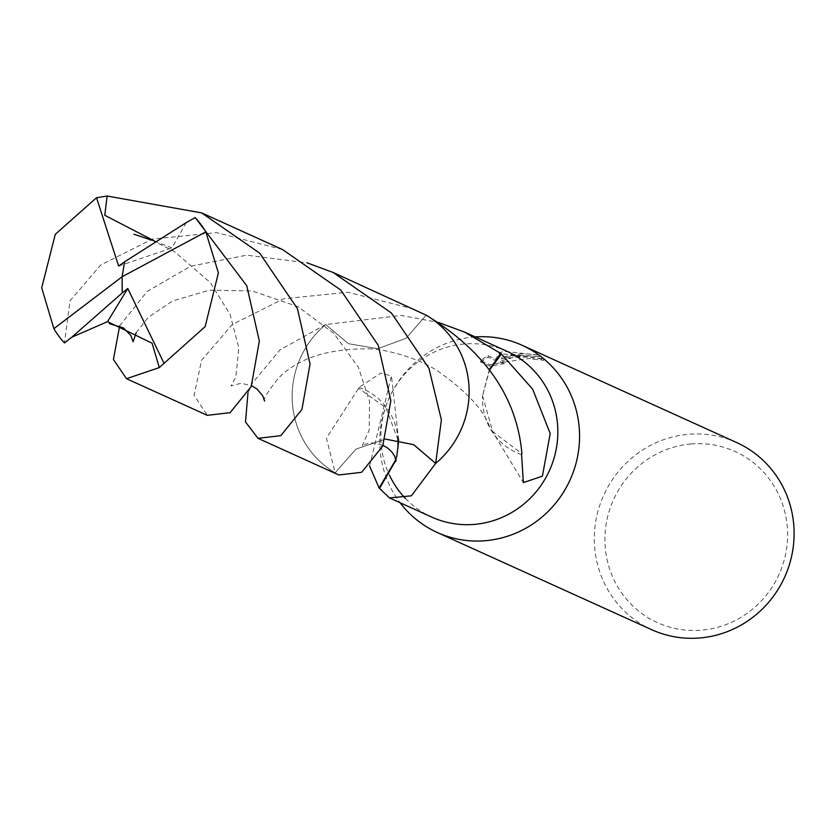 <?xml version="1.0" encoding="UTF-8"?>
<svg xmlns="http://www.w3.org/2000/svg" width="834" height="834" viewBox="0 0 834 834"><rect width="100%" height="100%" fill="white"/><g stroke="black" fill="none" stroke-linecap="round" stroke-linejoin="round"><path stroke-width="0.63" stroke-dasharray="4.17 3.13" d="M475.255 336.936A102.77 99.309 -65.6 0 0 473.973 337.03A102.77 99.309 -65.6 0 0 388.936 398.464A102.77 99.309 -65.6 0 0 400.091 502.735M506.936 351.291A91.021 87.966 -65.6 0 0 464.309 343.994A91.021 87.966 -65.6 0 0 389.582 475.463M405.449 498.461A91.021 87.966 -65.6 0 0 431.762 517.09M514.078 355.221L501.797 357.296L512.941 354.7L520.531 353.887L529.986 353.95L539.306 355.19L505.894 351.51L499.639 352.334L495.792 359.235L488.088 355.743L480.467 360.413L489.965 364.719L504.476 361.977L500.629 361.143L516.632 356.379L529.475 356.983L532.916 357.828A102.77 99.309 114.4 0 1 543.507 358.87L514.078 355.221M736.641 442.541A102.77 99.309 -65.6 0 0 688.509 434.295A102.77 99.309 -65.6 0 0 596.101 519.342A102.77 99.309 -65.6 0 0 651.771 629.733M691.063 443.959A93.961 90.802 -65.6 0 0 605.067 544.79A93.961 90.802 -65.6 0 0 701.467 630.181A93.961 90.802 -65.6 0 0 787.463 529.35A93.961 90.802 -65.6 0 0 691.063 443.959M369.566 465.998L391.448 375.936L380.773 373.079L358.964 387.435A91.021 87.966 -65.6 0 0 358.61 388.29L326.407 438.121L335.143 472.784L356.024 449.109L385.444 439.122L356.024 449.088L335.132 472.795L338.812 474.973M426.487 315.367L426.143 315.179A91.021 87.966 -65.6 0 1 435.661 463.402A91.031 87.966 -65.6 0 0 426.143 315.169L406.064 338.302L377.739 348.685L348.435 343.681L325.646 324.551A91.021 87.966 -65.6 0 0 335.143 472.784A91.031 87.966 -65.6 0 1 325.635 324.541L401.29 315.429L438.517 322.445M543.507 358.87L543.591 360.371A101.3 97.891 -65.6 0 0 532.999 359.298L529.559 358.443L500.713 362.623L504.56 363.457L504.476 361.977M532.999 359.298L532.916 357.828M504.56 363.457L490.048 366.241L480.551 361.935L480.467 360.413M490.048 366.241L489.965 364.719M480.551 361.935L488.171 357.223L495.876 360.715L499.722 353.793L539.4 356.712L523.387 355.242L512.587 356.222L501.88 358.756L501.797 357.296M501.297 358.933C523.71 355.951 538.034 356.587 544.258 360.82M488.171 357.223L488.088 355.743M495.876 360.715L495.792 359.235M499.722 353.793L499.639 352.334M539.4 356.712L539.306 355.19M358.964 387.435A60.684 58.641 114.4 0 1 397.985 439.737M395.879 459.576L398.016 446.211M397.891 439.726L385.913 407.816L358.61 388.29M395.973 460.034L396.744 456.74M489.318 369.598L482.542 395.816L489.579 369.942M482.552 395.921L492.738 431.585L521.928 453.738M521.573 454.593A60.684 58.641 114.4 0 1 487.713 423.589A60.684 58.641 114.4 0 1 482.532 395.733M119.669 325.865L147.076 291.483L190.642 266.202L246.655 255.183L307.016 262.814M413.987 309.143L347.799 292.213L283.602 298.791L232.196 324.603L201.547 360.319L194.093 395.253L207.312 415.342M282.486 249.533L216.486 232.613L152.257 239.129L100.737 264.972L70.066 300.709L64.468 342.972M247.969 393.064L252.233 383.306L279.932 349.936L325.625 324.541A91.042 87.977 -65.6 0 0 292.275 401.456A91.042 87.977 -65.6 0 0 335.132 472.795M325.625 324.541L348.414 343.691L377.729 348.706L406.054 338.323L426.153 315.169M186.222 222.615L172.033 247.917L155.833 241.766M118.626 266.046L172.033 247.917M124.693 261.824L122.098 276.763M500.629 361.143L500.713 362.623M397.703 450.058L397.933 447.973M398.631 439.841L391.448 375.936M364.104 444.564L369.91 443.021L373.59 442.927L383.077 445.304M396.046 461.369L396.838 456.281M368.649 348.821C377.698 348.445 412.277 354.565 437.391 370.796C465.622 390.666 482.886 408.921 489.162 425.569M487.713 423.589L523.366 482.636M136.182 332.672L148.41 317.212L172.555 300.991L209.219 290.19L252.337 290.993L298.051 306.693L333.84 333.402L358.276 367.064L369.587 401.321L369.139 430.25L362.29 445.637L364.104 444.543M152.215 240.338L174.379 251.566L210.158 282.403L230.08 314.449L238.837 347.82L235.855 376.968L230.903 385.933L241.099 383.265L251.576 385.673M264.587 401.144C262.846 399.622 267.433 392.011 278.347 378.334C297.748 358.318 327.866 348.487 368.701 348.831"/><path stroke-width="1.25" d="M400.091 502.735A102.77 99.309 -65.6 0 0 437.224 532.467A102.77 99.309 -65.6 0 0 485.357 540.703A102.77 99.309 -65.6 0 0 577.754 455.666A102.77 99.309 -65.6 0 0 522.094 345.276A102.77 99.309 -65.6 0 0 475.255 336.936M389.582 475.463A91.021 87.966 -65.6 0 0 405.449 498.461M307.016 262.814L333.183 272.509L391.427 313.021L428.957 368.347L441.384 419.867L435.661 463.412A91.031 87.966 -65.6 0 0 435.661 463.412A91.021 87.966 -65.6 0 0 435.661 463.402L413.727 444.668L385.444 439.101L413.706 444.678L435.65 463.412L411.381 495.823L389.488 497.929L431.762 517.09A91.021 87.966 -65.6 0 0 474.39 524.388A91.021 87.966 -65.6 0 0 556.236 449.067A91.021 87.966 -65.6 0 0 506.936 351.291L464.663 332.13L500.994 353.595A91.021 87.966 114.4 0 1 501.453 354.023L532.676 389.207L550.211 433.534L542.413 476.141L523.366 482.625L521.573 454.593A91.021 87.966 -65.6 0 0 521.928 453.738M437.224 532.467L651.771 629.733A102.77 99.309 -65.6 0 0 699.893 637.968A102.77 99.309 -65.6 0 0 792.3 552.932A102.77 99.309 -65.6 0 0 736.641 442.541L522.094 345.276M389.488 497.929L379.564 488.432A91.021 87.966 114.4 0 1 379.105 488.005L369.566 465.998M397.985 439.737A60.684 58.641 114.4 0 1 398.006 446.284L397.891 439.726M379.105 488.005L395.879 459.576M379.564 488.432L395.973 460.034M396.744 456.74L398.016 446.211M438.517 322.445L464.663 332.13M521.928 453.8C517.038 397.359 485.107 351.145 426.143 315.179M500.994 353.595L489.318 369.598M501.453 354.023L489.579 369.942M126.507 378.709L207.312 415.342L230.142 412.674L251.19 386.559L259.343 341.085L246.76 285.749L195.229 217.591L186.222 222.605L124.641 261.793L122.098 276.763L53.876 328.669A91.021 87.966 -65.6 0 0 64.468 342.972L71.818 337.197L107.534 321.653L152.08 343.201L159.294 367.575L126.507 378.709L113.424 359.475L119.669 325.865M71.818 337.197L122.223 292.942L122.098 276.763L205.821 231.883A91.021 87.966 -65.6 0 0 195.229 217.591M205.821 231.883L218.393 272.885L205.174 326.584L159.294 367.575M435.661 463.412A91.042 87.977 -65.6 0 0 469 386.496A91.042 87.977 -65.6 0 0 426.153 315.169L333.183 272.509M53.876 328.669L41.7 287.845L55.284 234.323L96.535 197.71L107.127 196.032L201.672 212.899L259.666 253.14L297.457 308.726L310.039 364.031L301.929 409.452L280.839 435.671L258.008 438.33L245.488 421.931L247.969 393.064M258.008 438.33L338.812 474.973L361.622 472.315L382.743 446.086L390.844 400.601L378.261 345.359L340.752 290.055L282.486 249.533L201.672 212.899M155.833 241.766L104.782 215.287L107.127 196.032M124.62 261.876L118.626 266.046L96.535 197.71M122.223 292.942L127.779 288.481L107.534 321.653M122.275 292.963L122.098 276.763M127.779 288.481L164.006 363.228M397.933 447.973L398.631 439.841M383.077 445.304L388.091 448.358L392.199 452.403L394.836 456.584L396.046 461.369M109.369 323.655L123.349 327.866L130.823 335.435L133.086 341.763L136.182 332.672M133.951 234.229L152.215 240.338M251.576 385.673L257.039 389.071L262.71 395.712L264.587 401.123"/></g></svg>
